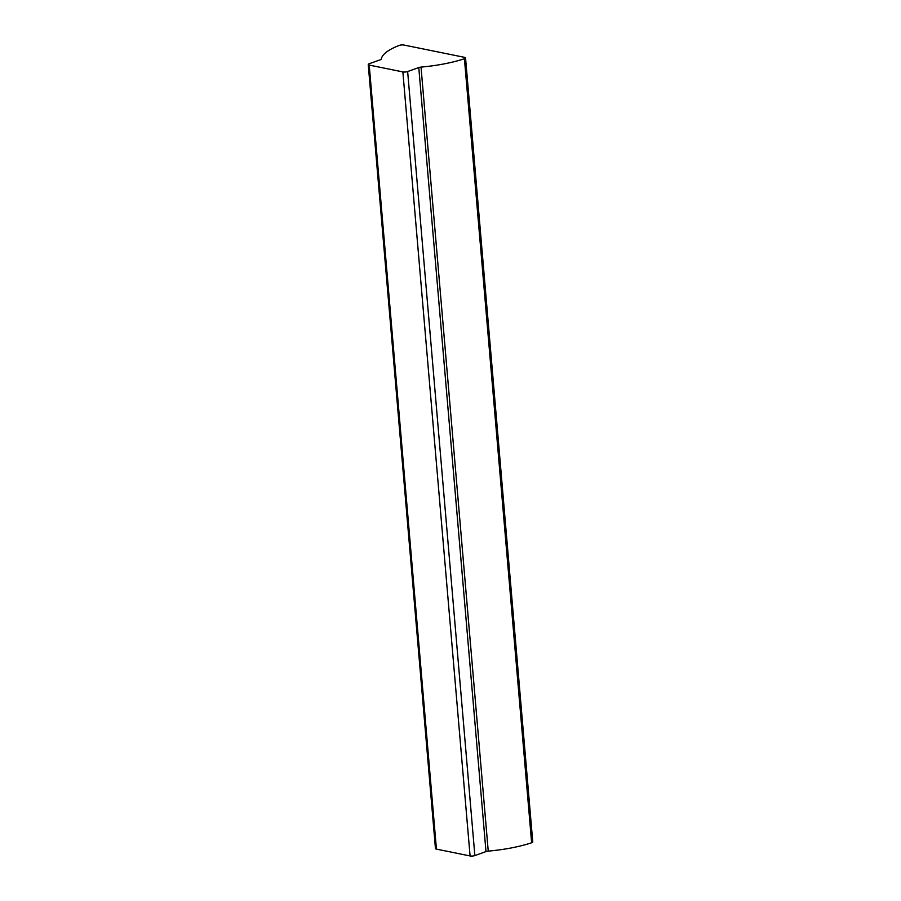 <?xml version="1.0" encoding="UTF-8"?>
<svg xmlns="http://www.w3.org/2000/svg" width="901" height="901" viewBox="0 0 901 901"><rect width="100%" height="100%" fill="white"/><g stroke="black" fill="none" stroke-linecap="round" stroke-linejoin="round"><path stroke-width="1.35" d="M399.222 45.422A3.39 0.946 -4.9 0 0 399.098 45.467A69.028 19.259 -4.9 0 0 381.348 59.038A3.39 0.946 175.1 0 1 380.357 59.748L369.23 63.734A3.39 0.946 -4.9 0 0 368.239 64.512A3.39 0.946 -4.9 0 0 369.219 65.086L402.871 71.922A3.39 0.946 -4.9 0 0 407.646 71.539L418.774 67.552A3.39 0.946 175.1 0 1 421.026 67.102A69.028 19.259 -4.9 0 0 464.42 58.734A3.39 0.946 -4.9 0 0 465.547 57.923A3.39 0.946 -4.9 0 0 464.567 57.349L403.997 45.05A3.39 0.946 -4.9 0 0 399.222 45.422M368.239 64.512L435.453 848.551A3.39 0.946 -4.9 0 0 436.433 849.114L470.085 855.95A3.39 0.946 -4.9 0 0 474.861 855.578L485.988 851.58A3.39 0.946 175.1 0 1 488.241 851.13A69.028 19.259 -4.9 0 0 531.635 842.773A3.39 0.946 -4.9 0 0 532.761 841.951L465.547 57.923M369.219 65.086L436.433 849.114M402.871 71.922L470.085 855.95M407.646 71.539L474.861 855.578M418.774 67.552L485.988 851.58M421.026 67.102L488.241 851.13M464.42 58.734L531.635 842.773"/></g></svg>
